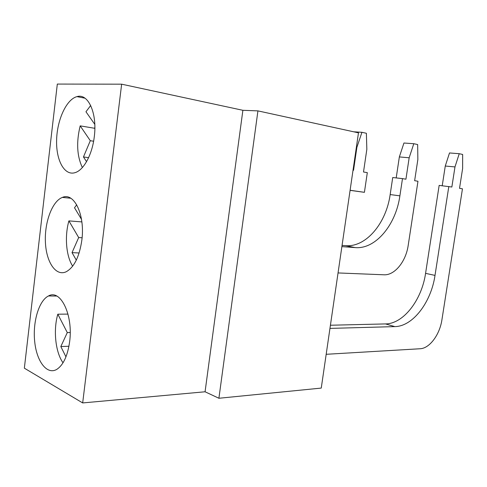 <?xml version="1.0" encoding="UTF-8"?>
<svg xmlns="http://www.w3.org/2000/svg" width="487" height="487" viewBox="0 0 487 487"><rect width="100%" height="100%" fill="white"/><g stroke="black" fill="none" stroke-linecap="round" stroke-linejoin="round"><path stroke-width="0.73" d="M257.927 110.884L358.475 132.841L321.256 388.084L218.907 398.263L257.927 110.884L242.879 110.299L121.647 84.178L57.32 84.068L24.35 368.172L82.674 402.932L205.07 391.779L242.879 110.299M121.647 84.178L82.674 402.932M69.647 341.624C73.306 314.87 60.473 288.846 48.499 295.962C38.881 300.57 32.568 322.065 34.705 341.697C36.671 361.409 46.916 375.13 56.717 369.42C63.328 365.11 67.638 355.845 69.647 341.624M94.289 136.683C97.412 113.221 88.159 93.005 76.97 96.627C66.372 99.281 56.979 120.1 56.602 140.353C56.042 160.655 64.655 176.312 75.363 172.556C83.867 169.89 92.28 154.373 94.289 136.683M81.84 240.182C85.249 214.968 74.158 192 62.403 197.405C52.219 201.155 44.414 222.322 45.407 242.179C46.222 262.103 55.816 276.634 66.153 271.783C74.152 267.326 79.381 256.795 81.84 240.182M218.907 398.263L205.07 391.779M356.368 147.293L356.886 147.336L361.944 132.3L353.69 131.8M442.22 185.742L445.27 166.03L454.98 166.925L459.241 153.709L462.65 154.458L462.632 168.453L459.521 188.317L462.461 188.816L441.934 319.709C439.779 334.654 429.607 348.436 420.074 348.753L326.18 354.299M390.166 194.563C386.234 223.277 365.987 247.53 345.575 245.649L355.175 247.597C375.58 249.454 395.876 224.884 399.888 195.847L390.166 194.563L392.723 177.53L402.487 178.619L399.888 195.847M409.165 157.776L413.798 143.708L403.942 143.02L399.352 156.924L409.165 157.776L405.927 179.204L402.487 178.619M356.886 147.336L353.538 170.298L353.026 170.213M361.944 132.3L366.382 133.274L366.839 149.32L363.509 171.996L367.314 172.642L364.416 192.322L350.086 190.362M413.798 143.708L417.663 144.56L417.852 159.511L414.638 180.689L417.968 181.255L408.203 245.345C405.951 261.489 394.695 275.484 383.951 274.79L338.045 272.939M448.819 186.497L435.007 275.399L425.571 273.353L439.158 185.395L451.851 187.014L454.98 166.925M425.571 273.353C421.791 299.895 403.528 323.837 385.503 323.922L394.866 326.607C412.866 326.454 431.159 302.214 435.007 275.399M459.241 153.709L449.507 152.955L445.27 166.03M330.417 325.237L385.503 323.922M394.866 326.607L329.955 328.402M350.104 190.259L364.416 192.322M396.199 177.919L399.352 156.924M342.063 245.381L345.575 245.649M355.175 247.597L341.88 246.623M68.941 346.251L60.82 346.555L67.291 332.591L57.813 314.188C53.156 330.119 55.421 352.253 63.03 362.797M65.964 356.837L60.82 346.555M79.131 252.984L72.033 252.637L78.681 237.553L68.892 220.891C64.515 236.317 66.092 256.071 72.673 266.158M76.313 260.143L72.033 252.637M88.591 157.666L83.46 156.954L90.296 140.706L80.178 125.859L94.606 128.282L94.849 127.411M86.546 161.647L83.46 156.954M90.685 105.496L85.956 111.766L94.788 124.331M93.607 141.224L90.296 140.706M94.843 128.623L94.606 128.282M76.703 204.796L74.517 207.779L81.487 219.314M82.096 237.766L78.681 237.553M68.892 220.891L81.865 221.908M57.813 314.188L67.991 314.109M70.201 332.518L67.291 332.591M80.178 125.859C76.216 142.21 76.946 156.096 82.364 167.522M70.767 198.239L62.403 197.405M56.711 296.035L48.499 295.962M84.981 98.185L76.97 96.627"/></g></svg>
